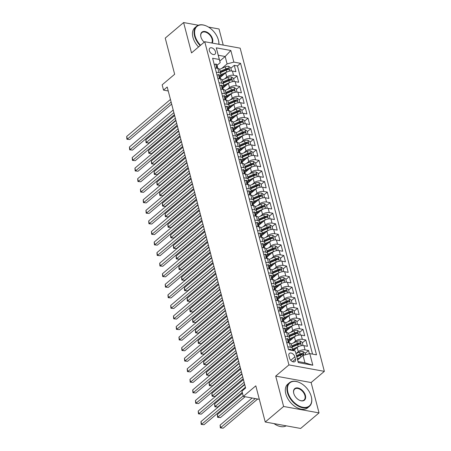 <?xml version="1.0" encoding="UTF-8"?>
<svg xmlns="http://www.w3.org/2000/svg" width="451" height="451" viewBox="0 0 451 451"><rect width="100%" height="100%" fill="white"/><g stroke="black" fill="none" stroke-linecap="round" stroke-linejoin="round"><path stroke-width="0.68" d="M209.354 50.608A3.963 2.492 49.8 0 0 211.846 53.945A3.963 2.492 49.8 0 0 214.975 54.188A3.963 2.492 49.8 0 0 215.477 51.724A3.963 2.492 49.8 0 0 212.985 48.381A3.963 2.492 49.8 0 0 209.856 48.139A3.963 2.492 49.8 0 0 209.354 50.608M223.217 45.083L219.028 28.988L208.469 27.071M324.354 371.353L240.169 48.161L204.76 41.723L288.944 364.91L324.354 371.353L311.122 382.544L275.708 376.1L283.617 406.469L319.032 412.907L311.122 382.544M319.032 412.907L300.648 428.45L265.233 422.012L255.813 385.836L243.315 396.406L259.325 399.315M198.378 25.233L183.613 22.55L165.235 38.093L174.655 74.268L162.157 84.839L163.533 90.115L168.24 90.972M283.617 406.469L265.233 422.012M309.386 353.719L308.552 350.523L305.175 353.375M297.993 359.447L297.604 359.78M293.426 350.636L297.186 347.45A4.95 2.334 -14.6 0 1 303.957 345.663L307.452 346.295L305.801 339.958L302.424 342.811M295.242 348.888L293.218 350.596M289.001 341.486L294.435 336.891A4.95 2.334 165.4 0 1 301.206 335.099L304.701 335.736L303.049 329.399L299.673 332.252M292.49 338.323L288.956 341.311M286.25 330.927L291.684 326.327A4.95 2.334 165.4 0 1 298.455 324.54L301.95 325.171L300.298 318.834L296.921 321.693M289.739 327.764L286.205 330.752M283.499 320.362L288.933 315.768A4.95 2.334 165.4 0 1 295.704 313.975L299.199 314.612L297.547 308.275L294.17 311.128M286.988 317.2L283.454 320.187M280.748 309.803L286.182 305.203A4.95 2.334 165.4 0 1 292.953 303.416L296.448 304.047L294.796 297.711L291.419 300.569M284.237 306.641L280.702 309.628M277.996 299.238L283.431 294.644A4.95 2.334 165.4 0 1 290.202 292.851L293.697 293.488L292.045 287.152L288.668 290.004M281.486 296.076L277.951 299.064M275.245 288.679L280.68 284.079A4.95 2.334 165.4 0 1 287.45 282.292L290.946 282.924L289.294 276.587L285.917 279.445M278.735 285.517L275.2 288.505M272.494 278.115L277.929 273.52A4.95 2.334 165.4 0 1 284.699 271.727L288.195 272.365L286.543 266.028L283.166 268.881M275.984 274.952L272.449 277.94M269.743 267.556L275.178 262.956A4.95 2.334 165.4 0 1 281.948 261.168L285.444 261.8L283.792 255.463L280.415 258.322M273.233 264.393L269.698 267.381M266.992 256.991L272.427 252.397A4.95 2.334 165.4 0 1 279.197 250.604L282.692 251.241L281.041 244.904L277.664 247.757M270.482 253.828L266.947 256.816M264.241 246.432L269.675 241.832A4.95 2.334 165.4 0 1 276.446 240.045L279.941 240.682L278.29 234.34L274.913 237.198M267.731 243.269L264.196 246.257M261.49 235.867L266.924 231.273A4.95 2.334 165.4 0 1 273.695 229.48L277.19 230.117L275.538 223.781L272.162 226.633M264.979 232.705L261.445 235.693M258.739 225.308L264.173 220.714A4.95 2.334 165.4 0 1 270.944 218.921L274.439 219.558L272.787 213.222L269.41 216.074M262.228 222.146L258.694 225.134M255.988 214.744L261.422 210.149A4.95 2.334 165.4 0 1 268.193 208.356L271.688 208.993L270.036 202.657L266.659 205.509M259.477 211.581L255.942 214.575M253.236 204.185L258.671 199.59A4.95 2.334 165.4 0 1 265.442 197.797L268.937 198.434L267.285 192.098L263.908 194.95M256.726 201.022L253.191 204.01M250.485 193.62L255.92 189.025A4.95 2.334 165.4 0 1 262.691 187.233L266.186 187.87L264.534 181.533L261.157 184.386M253.975 190.463L250.44 193.451M247.734 183.061L253.169 178.466A4.95 2.334 165.4 0 1 259.939 176.674L263.435 177.311L261.783 170.974L258.406 173.827M251.224 179.898L247.689 182.886M244.983 172.502L250.418 167.902A4.95 2.334 165.4 0 1 257.188 166.115L260.684 166.746L259.032 160.409L255.655 163.268M248.473 169.339L244.938 172.327M242.232 161.937L247.667 157.343A4.95 2.334 165.4 0 1 254.437 155.55L257.933 156.187L256.281 149.85L252.904 152.703M245.722 158.775L242.187 161.762M239.481 151.378L244.916 146.778A4.95 2.334 165.4 0 1 251.686 144.991L255.181 145.622L253.53 139.286L250.153 142.144M242.971 148.216L239.436 151.203M236.73 140.813L242.164 136.219A4.95 2.334 165.4 0 1 248.935 134.426L252.43 135.063L250.779 128.727L247.402 131.579M240.22 137.651L236.685 140.639M233.979 130.254L239.413 125.654A4.95 2.334 165.4 0 1 246.184 123.867L249.679 124.499L248.027 118.162L244.651 121.02M237.468 127.092L233.934 130.08M231.228 119.69L236.662 115.095A4.95 2.334 165.4 0 1 243.433 113.302L246.928 113.94L245.276 107.603L241.899 110.456M234.717 116.527L231.183 119.515M228.477 109.131L233.911 104.531A4.95 2.334 165.4 0 1 240.682 102.743L244.177 103.375L242.525 97.038L239.148 99.896M231.966 105.968L228.431 108.956M225.725 98.566L231.16 93.971A4.95 2.334 165.4 0 1 237.931 92.179L241.426 92.816L239.774 86.479L236.397 89.332M229.215 95.403L225.68 98.391M222.974 88.007L228.409 83.407A4.95 2.334 165.4 0 1 235.18 81.62L238.675 82.251L237.023 75.915L233.646 78.773M226.464 84.844L222.929 87.832M216.238 72.137L218.983 72.634A4.95 2.334 -14.6 0 1 220.832 73.874A4.95 2.334 -14.6 0 1 219.868 75.819L219.812 75.864M218.989 82.696L221.734 83.198A4.95 2.334 -14.6 0 1 223.583 84.438A4.95 2.334 -14.6 0 1 222.619 86.383L222.563 86.429M221.74 93.261L224.485 93.757A4.95 2.334 -14.6 0 1 226.334 94.998A4.95 2.334 -14.6 0 1 225.37 96.942L225.314 96.988M224.491 103.82L227.236 104.322A4.95 2.334 -14.6 0 1 229.085 105.562A4.95 2.334 -14.6 0 1 228.121 107.507L228.065 107.552M227.242 114.385L229.987 114.881A4.95 2.334 -14.6 0 1 231.837 116.121A4.95 2.334 -14.6 0 1 230.873 118.066L230.816 118.111M229.993 124.944L232.739 125.446A4.95 2.334 -14.6 0 1 234.588 126.686A4.95 2.334 -14.6 0 1 233.624 128.625L233.567 128.67M232.744 135.509L235.49 136.005A4.95 2.334 -14.6 0 1 237.339 137.245A4.95 2.334 -14.6 0 1 236.375 139.19L236.318 139.235M235.495 146.068L238.241 146.569A4.95 2.334 -14.6 0 1 240.09 147.804A4.95 2.334 -14.6 0 1 239.126 149.749L239.069 149.794M238.246 156.632L240.992 157.128A4.95 2.334 -14.6 0 1 242.841 158.369A4.95 2.334 -14.6 0 1 241.877 160.314L241.821 160.359M240.997 167.191L243.743 167.693A4.95 2.334 -14.6 0 1 245.592 168.928A4.95 2.334 -14.6 0 1 244.628 170.873L244.572 170.918M243.749 177.756L246.494 178.252A4.95 2.334 -14.6 0 1 248.343 179.492A4.95 2.334 -14.6 0 1 247.379 181.437L247.323 181.482M246.5 188.315L249.245 188.817A4.95 2.334 -14.6 0 1 251.094 190.051A4.95 2.334 -14.6 0 1 250.13 191.996L250.074 192.041M249.251 198.88L251.996 199.376A4.95 2.334 -14.6 0 1 253.845 200.616A4.95 2.334 -14.6 0 1 252.881 202.561L252.825 202.606M252.002 209.439L254.747 209.94A4.95 2.334 -14.6 0 1 256.596 211.175A4.95 2.334 -14.6 0 1 255.632 213.12L255.576 213.165M254.753 220.003L257.498 220.5A4.95 2.334 -14.6 0 1 259.348 221.74A4.95 2.334 -14.6 0 1 258.384 223.685L258.327 223.73M257.504 230.562L260.25 231.064A4.95 2.334 -14.6 0 1 262.099 232.299A4.95 2.334 -14.6 0 1 261.135 234.244L261.078 234.289M260.255 241.122L263.001 241.623A4.95 2.334 -14.6 0 1 264.85 242.863A4.95 2.334 -14.6 0 1 263.886 244.808L263.829 244.854M263.006 251.686L265.752 252.182A4.95 2.334 -14.6 0 1 267.601 253.423A4.95 2.334 -14.6 0 1 266.637 255.367L266.58 255.413M265.757 262.245L268.503 262.747A4.95 2.334 -14.6 0 1 270.352 263.987A4.95 2.334 -14.6 0 1 269.388 265.932L269.332 265.977M268.508 272.81L271.254 273.306A4.95 2.334 -14.6 0 1 273.103 274.546A4.95 2.334 -14.6 0 1 272.139 276.491L272.083 276.536M271.26 283.369L274.005 283.871A4.95 2.334 -14.6 0 1 275.854 285.111A4.95 2.334 -14.6 0 1 274.89 287.05L274.834 287.101M274.011 293.934L276.756 294.43A4.95 2.334 -14.6 0 1 278.605 295.67A4.95 2.334 -14.6 0 1 277.641 297.615L277.585 297.66M276.762 304.493L279.507 304.994A4.95 2.334 -14.6 0 1 281.356 306.235A4.95 2.334 -14.6 0 1 280.392 308.174L280.336 308.219M279.513 315.057L282.258 315.553A4.95 2.334 -14.6 0 1 284.107 316.794A4.95 2.334 -14.6 0 1 283.143 318.739L283.087 318.784M282.264 325.616L285.009 326.118A4.95 2.334 -14.6 0 1 286.859 327.353A4.95 2.334 -14.6 0 1 285.895 329.298L285.838 329.343M285.015 336.181L287.761 336.677A4.95 2.334 -14.6 0 1 289.61 337.917A4.95 2.334 -14.6 0 1 288.646 339.862L288.589 339.907M243.315 396.406L241.939 391.124L245.615 388.018L167.208 87.009L163.533 90.115M295.467 359.154L294.864 356.831A3.839 2.413 49.8 0 0 292.445 353.595A3.839 2.413 49.8 0 0 289.418 353.364A3.839 2.413 49.8 0 0 288.928 355.754L289.531 358.077A3.839 2.413 49.8 0 0 291.949 361.313A3.839 2.413 49.8 0 0 294.977 361.544A3.839 2.413 49.8 0 0 295.467 359.154L292.541 361.629M220.206 62.644L219.316 59.464L212.618 58.247L288.55 349.745L295.247 350.968L298.06 361.544L304.955 362.796L303.027 355.399L309.798 353.612L316.495 354.83L240.563 63.326L233.866 62.108L227.095 63.901L225.167 56.505L218.278 55.253L220.206 62.644L217.061 65.305M219.316 59.464L216.288 47.845L230.839 50.489L233.866 62.108M309.798 353.612L312.825 365.231L298.274 362.581L295.247 350.968M224.564 78.931L226.757 77.07A4.95 2.334 -14.6 0 1 233.528 75.283L237.023 75.915M220.223 77.442L225.658 72.848L226.757 77.07M227.315 89.49L229.508 87.635A4.95 2.334 -14.6 0 1 236.279 85.842L239.774 86.479M230.066 100.054L232.259 98.194A4.95 2.334 -14.6 0 1 239.03 96.407L242.525 97.038M232.817 110.613L235.01 108.759A4.95 2.334 -14.6 0 1 241.781 106.966L245.276 107.603M235.569 121.178L237.762 119.318A4.95 2.334 -14.6 0 1 244.532 117.531L248.027 118.162M238.32 131.737L240.513 129.882A4.95 2.334 -14.6 0 1 247.283 128.09L250.779 128.727M241.071 142.296L243.264 140.441A4.95 2.334 -14.6 0 1 250.034 138.654L253.53 139.286M243.822 152.861L246.015 151.006A4.95 2.334 -14.6 0 1 252.785 149.213L256.281 149.85M246.573 163.42L248.766 161.565A4.95 2.334 -14.6 0 1 255.537 159.772L259.032 160.409M249.324 173.985L251.517 172.13A4.95 2.334 -14.6 0 1 258.288 170.337L261.783 170.974M252.075 184.544L254.268 182.689A4.95 2.334 -14.6 0 1 261.039 180.896L264.534 181.533M254.826 195.108L257.019 193.254A4.95 2.334 -14.6 0 1 263.79 191.461L267.285 192.098M257.577 205.667L259.77 203.813A4.95 2.334 -14.6 0 1 266.541 202.02L270.036 202.657M260.328 216.232L262.521 214.372A4.95 2.334 -14.6 0 1 269.292 212.584L272.787 213.222M263.08 226.791L265.273 224.936A4.95 2.334 -14.6 0 1 272.043 223.144L275.538 223.781M265.831 237.356L268.024 235.495A4.95 2.334 -14.6 0 1 274.794 233.708L278.29 234.34M268.582 247.915L270.775 246.06A4.95 2.334 -14.6 0 1 277.545 244.267L281.041 244.904M271.333 258.479L273.526 256.619A4.95 2.334 -14.6 0 1 280.296 254.832L283.792 255.463M274.084 269.038L276.277 267.184A4.95 2.334 -14.6 0 1 283.048 265.391L286.543 266.028M276.835 279.603L279.028 277.743A4.95 2.334 -14.6 0 1 285.799 275.956L289.294 276.587M279.586 290.162L281.779 288.307A4.95 2.334 -14.6 0 1 288.55 286.515L292.045 287.152M282.337 300.727L284.53 298.866A4.95 2.334 -14.6 0 1 291.301 297.079L294.796 297.711M285.088 311.286L287.281 309.431A4.95 2.334 -14.6 0 1 294.052 307.638L297.547 308.275M287.839 321.845L290.032 319.99A4.95 2.334 -14.6 0 1 296.803 318.203L300.298 318.834M290.591 332.41L292.784 330.555A4.95 2.334 -14.6 0 1 299.554 328.762L303.049 329.399M293.342 342.969L295.535 341.114A4.95 2.334 -14.6 0 1 302.305 339.321L305.801 339.958M296.093 353.533L298.286 351.679A4.95 2.334 -14.6 0 1 305.056 349.886L308.552 350.523M312.537 354.108L237.474 65.936L234.272 65.356L230.895 68.208M225.658 72.848A4.95 2.334 165.4 0 1 232.428 71.055L235.924 71.692L234.272 65.356M286.667 342.518L289.407 343.014A4.95 2.334 -14.6 0 1 291.261 344.254L292.361 348.476A4.95 2.334 -14.6 0 1 291.543 350.292M287.766 346.74L290.512 347.242A4.95 2.334 -14.6 0 1 292.361 348.476M289.61 337.917L288.51 333.695A4.95 2.334 165.4 0 0 286.656 332.455L283.916 331.953M286.859 327.353L285.759 323.13A4.95 2.334 165.4 0 0 283.904 321.89L281.165 321.394M284.107 316.794L283.008 312.571A4.95 2.334 165.4 0 0 281.153 311.331L278.414 310.829M281.356 306.235L280.257 302.007A4.95 2.334 165.4 0 0 278.402 300.766L275.662 300.27M278.605 295.67L277.506 291.447A4.95 2.334 165.4 0 0 275.651 290.207L272.911 289.705M275.854 285.111L274.755 280.883A4.95 2.334 165.4 0 0 272.9 279.643L270.16 279.146M273.103 274.546L272.004 270.324A4.95 2.334 165.4 0 0 270.149 269.084L267.409 268.582M270.352 263.987L269.253 259.759A4.95 2.334 165.4 0 0 267.398 258.524L264.658 258.023M267.601 253.423L266.502 249.2A4.95 2.334 165.4 0 0 264.647 247.96L261.907 247.464M264.85 242.863L263.75 238.635A4.95 2.334 165.4 0 0 261.896 237.401L259.156 236.899M262.099 232.299L260.999 228.076A4.95 2.334 165.4 0 0 259.145 226.836L256.405 226.34M259.348 221.74L258.248 217.512A4.95 2.334 165.4 0 0 256.394 216.277L253.654 215.775M256.596 211.175L255.497 206.953A4.95 2.334 165.4 0 0 253.642 205.712L250.903 205.216M253.845 200.616L252.746 196.388A4.95 2.334 165.4 0 0 250.891 195.153L248.151 194.652M251.094 190.051L249.995 185.829A4.95 2.334 165.4 0 0 248.14 184.589L245.4 184.093M248.343 179.492L247.244 175.27A4.95 2.334 165.4 0 0 245.389 174.03L242.649 173.528M245.592 168.928L244.493 164.705A4.95 2.334 165.4 0 0 242.638 163.465L239.898 162.969M242.841 158.369L241.742 154.146A4.95 2.334 165.4 0 0 239.887 152.906L237.147 152.404M240.09 147.804L238.991 143.581A4.95 2.334 165.4 0 0 237.136 142.341L234.396 141.845M237.339 137.245L236.239 133.022A4.95 2.334 165.4 0 0 234.385 131.782L231.645 131.28M234.588 126.686L233.488 122.458A4.95 2.334 165.4 0 0 231.634 121.218L228.894 120.721M231.837 116.121L230.737 111.899A4.95 2.334 165.4 0 0 228.882 110.658L226.143 110.157M229.085 105.562L227.986 101.334A4.95 2.334 165.4 0 0 226.131 100.094L223.392 99.598M226.334 94.998L225.235 90.775A4.95 2.334 165.4 0 0 223.38 89.535L220.64 89.039M223.583 84.438L222.484 80.21A4.95 2.334 165.4 0 0 220.629 78.976L217.889 78.474M220.832 73.874L219.733 69.651A4.95 2.334 165.4 0 0 217.878 68.411L215.138 67.915M297.649 359.949L303.027 355.399M275.708 376.1L288.944 364.91M183.613 22.55L191.523 52.914L204.76 41.723M219.789 61.054L225.167 56.505L230.839 50.489M221.813 68.366L227.095 63.901M223.713 74.28L220.178 77.268M237.474 65.936L240.563 63.326M298.06 361.544L298.274 362.581M304.955 362.796L312.825 365.231M216.288 47.845L218.278 55.253M288.651 349.767L290.038 349.17A3.281 1.55 -14.6 0 1 291.216 349.982L291.284 350.247M245.417 387.257L201.642 424.273L200.954 421.629L244.73 384.618M242.266 392.381L204.038 424.707L201.202 424.419L200.954 421.629M204.038 424.707L201.202 424.419M305.53 354.74L305.051 352.902L302.863 351.498A3.281 1.55 165.4 0 0 299.571 352.005L295.98 353.584M300.637 357.423L297.361 358.861M298.511 359.221L297.564 359.633M252.148 398.013L220.099 425.113L220.787 427.751L223.177 428.185L257.673 399.017M296.837 356.854L300.422 355.281A3.281 1.55 -14.6 0 1 302.909 354.723C303.653 354.334 303.546 353.911 302.576 353.454A3.281 1.55 165.4 0 0 300.095 354.012L296.51 355.585M296.713 356.363L300.778 354.576A1.669 0.789 -14.6 0 1 301.516 354.351L302.576 353.454M302.909 354.723L303.286 354.599M223.177 428.185L220.342 427.898L255.283 398.583M220.342 427.898L220.099 425.113M287.907 392.28A15.103 9.488 49.8 0 0 302.942 407.287A15.103 9.488 49.8 0 0 311.263 396.525A15.103 9.488 49.8 0 0 311.184 396.249A15.103 9.488 49.8 0 0 299.695 382.657A15.103 9.488 49.8 0 0 287.907 392.28M311.218 396.361A15.475 9.725 -130.2 0 1 311.252 396.48A15.475 9.725 -130.2 0 1 311.331 396.767A15.475 9.725 -130.2 0 1 309.358 406.402A15.475 9.725 -130.2 0 1 297.141 405.455A15.475 9.725 -130.2 0 1 287.4 392.415A15.475 9.725 -130.2 0 1 289.373 382.775A15.475 9.725 -130.2 0 1 299.475 382.555A15.475 9.725 -130.2 0 1 299.582 382.606M293.748 393.34A7.549 4.747 -130.2 0 1 297.908 387.961A7.549 4.747 -130.2 0 1 305.423 395.465A7.549 4.747 -130.2 0 1 299.532 400.274A7.549 4.747 -130.2 0 1 293.787 393.481A7.549 4.747 -130.2 0 1 293.748 393.34M299.419 400.223A7.182 4.51 49.8 0 0 304.002 400.071A7.182 4.51 49.8 0 0 304.915 395.6A7.182 4.51 49.8 0 0 300.394 389.546A7.182 4.51 49.8 0 0 294.728 389.106A7.182 4.51 49.8 0 0 293.815 393.582A7.182 4.51 49.8 0 0 293.815 393.599M286.227 425.829A15.475 9.725 -130.2 0 1 274.005 423.607M309.358 406.402L307.74 407.772A15.475 9.725 -130.2 0 1 295.523 406.825A15.475 9.725 -130.2 0 1 285.782 393.779A15.475 9.725 -130.2 0 1 287.755 384.139L289.373 382.775M218.859 44.288A15.103 9.488 49.8 0 0 218.414 40.071A15.103 9.488 49.8 0 0 218.335 39.789A15.103 9.488 49.8 0 0 206.846 26.197A15.103 9.488 49.8 0 0 195.058 35.821A15.103 9.488 49.8 0 0 200.565 45.269M218.369 39.908A15.475 9.725 -130.2 0 1 218.402 40.021A15.475 9.725 -130.2 0 1 218.476 40.308A15.475 9.725 -130.2 0 1 218.955 44.305M200.171 45.607A15.475 9.725 -130.2 0 1 194.55 35.956A15.475 9.725 -130.2 0 1 196.523 26.316A15.475 9.725 -130.2 0 1 206.626 26.096A15.475 9.725 -130.2 0 1 206.733 26.147M204.235 42.168A7.549 4.747 -130.2 0 1 200.932 37.021A7.549 4.747 -130.2 0 1 200.898 36.886A7.549 4.747 -130.2 0 1 205.058 31.502A7.549 4.747 -130.2 0 1 212.573 39.006A7.549 4.747 -130.2 0 1 212.179 43.071M211.705 42.986A7.182 4.51 49.8 0 0 212.066 39.141A7.182 4.51 49.8 0 0 207.545 33.092A7.182 4.51 49.8 0 0 201.879 32.652A7.182 4.51 49.8 0 0 200.966 37.123A7.182 4.51 49.8 0 0 200.966 37.14M198.553 46.972A15.475 9.725 -130.2 0 1 192.932 37.326A15.475 9.725 -130.2 0 1 194.905 27.686L196.523 26.316M285.81 339.242L287.287 338.605A3.281 1.55 -14.6 0 1 288.465 339.417L288.99 341.424A3.281 1.55 165.4 0 0 288.437 340.821L288.183 340.832M242.666 376.698L198.891 413.708L198.203 411.07L241.978 374.054M288.871 342.151L288.956 341.926A3.281 1.55 165.4 0 0 288.99 341.424M288.088 341.114L288.437 340.821C287.93 341.007 288.037 341.43 288.764 342.089A3.281 1.55 -14.6 0 1 289.317 342.692L290.512 347.242M243.19 378.71L201.287 414.142L198.451 413.855L198.203 411.07M201.287 414.142L198.451 413.855M283.059 328.683L284.536 328.046A3.281 1.55 -14.6 0 1 285.714 328.858L286.238 330.865A3.281 1.55 165.4 0 0 285.686 330.262L285.432 330.273M239.915 366.133L196.14 403.149L195.452 400.505L239.227 363.495M286.12 331.586L286.205 331.361A3.281 1.55 165.4 0 0 286.238 330.865M285.336 330.555L285.686 330.262C285.179 330.448 285.286 330.865 286.013 331.524A3.281 1.55 -14.6 0 1 286.565 332.133L286.65 332.455M240.439 368.151L198.536 403.583L195.7 403.295L195.452 400.505M198.536 403.583L195.7 403.295M280.308 318.118L281.785 317.481A3.281 1.55 -14.6 0 1 282.963 318.293L283.487 320.3A3.281 1.55 165.4 0 0 282.935 319.697L282.681 319.708M237.164 355.574L193.389 392.584L192.701 389.946L236.476 352.93M283.369 321.027L283.454 320.802A3.281 1.55 165.4 0 0 283.487 320.3M282.585 319.99L282.935 319.697C282.427 319.883 282.535 320.306 283.262 320.965A3.281 1.55 -14.6 0 1 283.814 321.569L285.009 326.118M237.688 357.587L195.785 393.024L192.949 392.731L192.701 389.946M195.785 393.024L192.949 392.731M277.557 307.559L279.034 306.922A3.281 1.55 -14.6 0 1 280.212 307.734L280.736 309.741A3.281 1.55 165.4 0 0 280.184 309.138L279.93 309.149M234.413 345.009L190.638 382.025L189.95 379.387L233.725 342.371M280.618 310.463L280.702 310.237A3.281 1.55 165.4 0 0 280.736 309.741M279.834 309.431L280.184 309.138C279.676 309.324 279.783 309.747 280.511 310.401A3.281 1.55 -14.6 0 1 281.063 311.01L282.258 315.553M234.937 347.028L193.034 382.459L190.198 382.172L189.95 379.387M193.034 382.459L190.198 382.172M302.999 345.567L302.3 342.343L300.112 340.939A3.281 1.55 165.4 0 0 296.82 341.441L291.126 343.944M298.539 346.582A3.281 1.55 165.4 0 0 298.196 346.723L292.271 349.322M295.76 348.657L291.893 350.354M242.497 393.283L217.348 414.548L218.036 417.192L220.426 417.626L245.13 396.739M292.028 347.197L297.671 344.716A3.281 1.55 -14.6 0 1 300.157 344.158C300.902 343.769 300.794 343.346 299.825 342.89A3.281 1.55 165.4 0 0 297.344 343.448L291.696 345.928M291.898 346.706L298.026 344.017A1.669 0.789 -14.6 0 1 298.765 343.786L299.825 342.89M300.157 344.158L300.535 344.04M220.426 417.626L217.591 417.338L243.185 395.922M217.591 417.338L217.348 414.548M300.248 335.003L299.549 331.784L297.361 330.374A3.281 1.55 165.4 0 0 294.069 330.882L288.375 333.385M295.788 336.023A3.281 1.55 165.4 0 0 295.444 336.164L289.519 338.763M293.009 338.098L288.944 339.879A7.859 3.709 165.4 0 0 288.623 340.026M243.427 379.612L214.597 403.989L215.285 406.627L217.675 407.061L244.639 384.269M289.277 336.638L294.92 334.157A3.281 1.55 -14.6 0 1 297.406 333.599C298.15 333.21 298.043 332.787 297.074 332.331A3.281 1.55 165.4 0 0 294.593 332.889L288.944 335.369M289.147 336.142L295.275 333.452A1.669 0.789 -14.6 0 1 296.014 333.227L297.074 332.331M297.406 333.599L297.784 333.475M217.675 407.061L214.839 406.774L244.115 382.251M214.839 406.774L214.597 403.989M297.497 324.444L296.797 321.219L294.61 319.815A3.281 1.55 165.4 0 0 291.318 320.317L285.624 322.82M293.037 325.464A3.281 1.55 165.4 0 0 292.693 325.599L286.768 328.204M290.258 327.533L286.193 329.32A7.859 3.709 165.4 0 0 285.872 329.467M240.676 369.048L211.846 393.424L212.534 396.068L214.924 396.502L241.888 373.704M286.526 326.073L292.169 323.592A3.281 1.55 -14.6 0 1 294.655 323.034C295.399 322.645 295.292 322.223 294.323 321.766A3.281 1.55 165.4 0 0 291.842 322.324L286.193 324.805M286.396 325.583L292.524 322.893A1.669 0.789 -14.6 0 1 293.263 322.662L294.323 321.766M294.655 323.034L295.033 322.916M214.924 396.502L212.088 396.215L241.364 371.692M212.088 396.215L211.846 393.424M294.745 313.885L294.046 310.66L291.859 309.256A3.281 1.55 165.4 0 0 288.567 309.758L282.873 312.261M290.286 314.899A3.281 1.55 165.4 0 0 289.942 315.04L284.017 317.639M287.507 316.974L283.442 318.756A7.859 3.709 165.4 0 0 283.121 318.902M237.925 358.489L209.095 382.865L209.783 385.504L212.173 385.943L239.137 363.145M283.775 315.514L289.418 313.033A3.281 1.55 -14.6 0 1 291.904 312.475C292.648 312.086 292.541 311.664 291.572 311.207A3.281 1.55 165.4 0 0 289.091 311.765L283.442 314.246M283.645 315.023L289.773 312.329A1.669 0.789 -14.6 0 1 290.512 312.103L291.572 311.207M291.904 312.475L292.282 312.351M212.173 385.943L209.337 385.65L238.613 361.127M209.337 385.65L209.095 382.865M274.806 296.995L276.283 296.358A3.281 1.55 -14.6 0 1 277.461 297.17L277.985 299.176A3.281 1.55 165.4 0 0 277.433 298.573L277.179 298.585M231.662 334.45L187.887 371.461L187.199 368.822L230.974 331.812M277.867 299.904L277.951 299.678A3.281 1.55 165.4 0 0 277.985 299.176M277.083 298.866L277.433 298.573C276.925 298.759 277.032 299.182 277.76 299.842A3.281 1.55 -14.6 0 1 278.312 300.445L279.507 304.994M232.186 336.463L190.283 371.9L187.447 371.607L187.199 368.822M190.283 371.9L187.447 371.607M291.994 303.32L291.295 300.095L289.108 298.692A3.281 1.55 165.4 0 0 285.816 299.193L280.122 301.696M287.535 304.34A3.281 1.55 165.4 0 0 287.191 304.476L281.266 307.08M284.756 306.409L280.691 308.196A7.859 3.709 165.4 0 0 280.37 308.343M235.174 347.924L206.344 372.3L207.032 374.944L209.422 375.379L236.386 352.581M281.024 304.949L286.667 302.469A3.281 1.55 -14.6 0 1 289.153 301.911C289.897 301.522 289.79 301.099 288.82 300.642A3.281 1.55 165.4 0 0 286.34 301.2L280.691 303.681M280.894 304.459L287.022 301.77A1.669 0.789 -14.6 0 1 287.761 301.539L288.82 300.642M289.153 301.911L289.531 301.792M209.422 375.379L206.586 375.091L235.862 350.568M206.586 375.091L206.344 372.3M272.054 286.436L273.531 285.799A3.281 1.55 -14.6 0 1 274.71 286.611L275.234 288.617A3.281 1.55 165.4 0 0 274.682 288.014L274.428 288.026M228.911 323.886L185.135 360.901L184.448 358.263L228.223 321.247M275.116 289.339L275.2 289.114A3.281 1.55 165.4 0 0 275.234 288.617M274.332 288.307L274.682 288.014C274.174 288.2 274.281 288.623 275.009 289.277A3.281 1.55 -14.6 0 1 275.561 289.886L276.756 294.43M229.435 325.904L187.531 361.336L184.696 361.048L184.448 358.263M187.531 361.336L184.696 361.048M289.243 292.761L288.544 289.536L286.357 288.133A3.281 1.55 165.4 0 0 283.065 288.634L277.371 291.137M284.784 293.776A3.281 1.55 165.4 0 0 284.44 293.917L278.515 296.516M282.005 295.85L277.94 297.632A7.859 3.709 165.4 0 0 277.619 297.778M232.423 337.365L203.593 361.741L204.28 364.38L206.671 364.82L233.635 342.021M278.273 294.39L283.916 291.91A3.281 1.55 -14.6 0 1 286.402 291.352C287.146 290.963 287.039 290.54 286.069 290.083A3.281 1.55 165.4 0 0 283.589 290.641L277.94 293.122M278.143 293.9L284.271 291.205A1.669 0.789 -14.6 0 1 285.009 290.98L286.069 290.083M286.402 291.352L286.78 291.228M206.671 364.82L203.835 364.526L233.111 340.003M203.835 364.526L203.593 361.741M269.303 275.871L270.78 275.234A3.281 1.55 -14.6 0 1 271.959 276.046L272.483 278.053A3.281 1.55 165.4 0 0 271.93 277.45L271.677 277.461M226.16 313.327L182.384 350.337L181.697 347.698L225.472 310.688M272.365 278.78L272.449 278.555A3.281 1.55 165.4 0 0 272.483 278.053M271.581 277.743L271.93 277.45C271.423 277.636 271.53 278.058 272.257 278.718A3.281 1.55 -14.6 0 1 272.81 279.321L272.894 279.643M226.684 315.339L184.78 350.777L181.945 350.483L181.697 347.698M184.78 350.777L181.945 350.483M286.492 282.196L285.793 278.972L283.606 277.568A3.281 1.55 165.4 0 0 280.313 278.075L274.62 280.573M282.033 283.217A3.281 1.55 165.4 0 0 281.689 283.352L275.764 285.957M279.254 285.286L275.189 287.073A7.859 3.709 165.4 0 0 274.868 287.219M229.672 326.8L200.842 351.182L201.529 353.821L203.92 354.255L230.884 331.457M275.522 283.826L281.165 281.345A3.281 1.55 -14.6 0 1 283.651 280.787C284.395 280.398 284.288 279.975 283.318 279.524A3.281 1.55 165.4 0 0 280.838 280.082L275.189 282.557M275.392 283.335L281.52 280.646A1.669 0.789 -14.6 0 1 282.258 280.415L283.318 279.524M283.651 280.787L284.029 280.669M203.92 354.255L201.084 353.967L230.36 329.444M201.084 353.967L200.842 351.182M266.552 265.312L268.029 264.675A3.281 1.55 -14.6 0 1 269.208 265.487L269.732 267.494A3.281 1.55 165.4 0 0 269.179 266.891L268.926 266.902M223.408 302.762L179.633 339.778L178.946 337.139L222.721 300.124M269.613 268.215L269.698 267.99A3.281 1.55 165.4 0 0 269.732 267.494M268.83 267.184L269.179 266.891C268.672 267.077 268.779 267.499 269.506 268.159A3.281 1.55 -14.6 0 1 270.059 268.762L271.254 273.306M223.933 304.78L182.029 340.212L179.194 339.924L178.946 337.139M182.029 340.212L179.194 339.924M283.741 271.637L283.042 268.413L280.855 267.009A3.281 1.55 165.4 0 0 277.562 267.511L271.868 270.014M279.282 272.652A3.281 1.55 165.4 0 0 278.938 272.793L273.013 275.392M276.502 274.727L272.438 276.508A7.859 3.709 165.4 0 0 272.116 276.655M226.921 316.241L198.09 340.618L198.778 343.256L201.169 343.696L228.133 320.898M272.77 273.267L278.414 270.786A3.281 1.55 -14.6 0 1 280.9 270.228C281.644 269.839 281.537 269.416 280.567 268.959A3.281 1.55 165.4 0 0 278.087 269.518L272.438 271.998M272.641 272.776L278.769 270.081A1.669 0.789 -14.6 0 1 279.507 269.856L280.567 268.959M280.9 270.228L281.277 270.104M201.169 343.696L198.333 343.403L227.608 318.88M198.333 343.403L198.09 340.618M263.801 254.747L265.278 254.116A3.281 1.55 -14.6 0 1 266.456 254.928L266.981 256.929A3.281 1.55 165.4 0 0 266.428 256.326L266.175 256.337M220.657 292.203L176.882 329.219L176.194 326.575L219.97 289.565M266.862 257.656L266.947 257.431A3.281 1.55 165.4 0 0 266.981 256.929M266.079 256.619L266.428 256.326C265.921 256.512 266.028 256.935 266.755 257.594A3.281 1.55 -14.6 0 1 267.308 258.197L267.392 258.519M221.182 294.215L179.278 329.653L176.442 329.365L176.194 326.575M179.278 329.653L176.442 329.365M280.99 261.073L280.291 257.848L278.104 256.444A3.281 1.55 165.4 0 0 274.811 256.952L269.117 259.449M276.531 262.093A3.281 1.55 165.4 0 0 276.187 262.228L270.262 264.833M273.751 264.168L269.687 265.949A7.859 3.709 165.4 0 0 269.365 266.096M224.17 305.682L195.339 330.059L196.027 332.697L198.417 333.131L225.382 310.333M270.019 262.702L275.662 260.221A3.281 1.55 -14.6 0 1 278.149 259.663C278.893 259.274 278.786 258.851 277.816 258.4A3.281 1.55 165.4 0 0 275.335 258.959L269.687 261.439M269.89 262.211L276.018 259.522A1.669 0.789 -14.6 0 1 276.756 259.291L277.816 258.4M278.149 259.663L278.526 259.545M198.417 333.131L195.582 332.844L224.857 308.321M195.582 332.844L195.339 330.059M261.05 244.188L262.527 243.551A3.281 1.55 -14.6 0 1 263.705 244.363L264.23 246.37A3.281 1.55 165.4 0 0 263.677 245.767L263.423 245.778M217.906 281.644L174.131 318.654L173.443 316.016L217.219 279M264.111 247.092L264.196 246.872A3.281 1.55 165.4 0 0 264.23 246.37M263.328 246.06L263.677 245.767C263.17 245.953 263.277 246.376 264.004 247.035A3.281 1.55 -14.6 0 1 264.557 247.638L265.752 252.182M218.431 283.656L176.527 319.088L173.691 318.801L173.443 316.016M176.527 319.088L173.691 318.801M278.239 250.514L277.54 247.289L275.352 245.885A3.281 1.55 165.4 0 0 272.06 246.387L266.366 248.89M273.78 251.528A3.281 1.55 165.4 0 0 273.436 251.669L267.511 254.268M271 253.603L266.936 255.39A7.859 3.709 165.4 0 0 266.614 255.537M221.418 295.117L192.588 319.494L193.276 322.138L195.666 322.572L222.631 299.774M267.268 252.143L272.911 249.662A3.281 1.55 -14.6 0 1 275.398 249.104C276.142 248.715 276.035 248.292 275.065 247.836A3.281 1.55 165.4 0 0 272.584 248.394L266.936 250.874M267.139 251.652L273.267 248.958A1.669 0.789 -14.6 0 1 274.005 248.732L275.065 247.836M275.398 249.104L275.775 248.98M195.666 322.572L192.831 322.285L222.106 297.756M192.831 322.285L192.588 319.494M258.299 233.629L259.776 232.992A3.281 1.55 -14.6 0 1 260.954 233.804L261.479 235.811A3.281 1.55 165.4 0 0 260.926 235.202L260.672 235.213M215.155 271.079L171.38 308.095L170.692 305.451L214.467 268.441M261.36 236.533L261.445 236.307A3.281 1.55 165.4 0 0 261.479 235.811M260.577 235.501L260.926 235.202C260.419 235.388 260.526 235.811 261.253 236.471A3.281 1.55 -14.6 0 1 261.805 237.074L263.001 241.623M215.679 273.092L173.776 308.529L170.94 308.242L170.692 305.451M173.776 308.529L170.94 308.242M275.488 239.949L274.789 236.724L272.601 235.321A3.281 1.55 165.4 0 0 269.309 235.828L263.615 238.325M271.028 240.969A3.281 1.55 165.4 0 0 270.685 241.105L264.76 243.709M268.249 243.044L264.185 244.825A7.859 3.709 165.4 0 0 263.863 244.972M218.667 284.558L189.837 308.935L190.525 311.573L192.915 312.007L219.879 289.209M264.517 241.578L270.16 239.098A3.281 1.55 -14.6 0 1 272.646 238.54C273.391 238.151 273.283 237.728 272.314 237.277A3.281 1.55 165.4 0 0 269.833 237.835L264.185 240.315M264.387 241.088L270.515 238.399A1.669 0.789 -14.6 0 1 271.254 238.167L272.314 237.277M272.646 238.54L273.024 238.421M192.915 312.007L190.08 311.72L219.355 287.197M190.08 311.72L189.837 308.935M255.548 223.065L257.025 222.428A3.281 1.55 -14.6 0 1 258.203 223.239L258.727 225.246A3.281 1.55 165.4 0 0 258.175 224.643L257.921 224.654M212.404 260.52L168.629 297.53L167.941 294.892L211.716 257.876M258.609 225.968L258.694 225.748A3.281 1.55 165.4 0 0 258.727 225.246M257.825 224.936L258.175 224.643C257.668 224.829 257.775 225.252 258.502 225.912A3.281 1.55 -14.6 0 1 259.054 226.515L259.139 226.836M212.928 262.533L171.025 297.964L168.189 297.677L167.941 294.892M171.025 297.964L168.189 297.677M272.737 229.39L272.038 226.165L269.85 224.761A3.281 1.55 165.4 0 0 266.558 225.263L260.864 227.766M268.277 230.405A3.281 1.55 165.4 0 0 267.933 230.546L262.008 233.144M265.498 232.479L261.433 234.266A7.859 3.709 165.4 0 0 261.112 234.413M215.916 273.994L187.086 298.37L187.774 301.014L190.164 301.448L217.128 278.65M261.766 231.019L267.409 228.539A3.281 1.55 -14.6 0 1 269.895 227.98C270.639 227.592 270.532 227.169 269.563 226.712A3.281 1.55 165.4 0 0 267.082 227.27L261.433 229.751M261.636 230.529L267.764 227.834A1.669 0.789 -14.6 0 1 268.503 227.608L269.563 226.712M269.895 227.98L270.273 227.862M190.164 301.448L187.328 301.161L216.604 276.638M187.328 301.161L187.086 298.37M252.797 212.506L254.274 211.869A3.281 1.55 -14.6 0 1 255.452 212.68L255.976 214.687A3.281 1.55 165.4 0 0 255.424 214.078L255.17 214.095M209.653 249.955L165.878 286.971L165.19 284.327L208.965 247.317M255.858 215.409L255.942 215.183A3.281 1.55 165.4 0 0 255.976 214.687M255.074 214.377L255.424 214.078C254.916 214.264 255.024 214.687 255.751 215.347A3.281 1.55 -14.6 0 1 256.303 215.95L257.498 220.5M210.177 251.968L168.274 287.405L165.438 287.118L165.19 284.327M168.274 287.405L165.438 287.118M269.986 218.825L269.286 215.601L267.099 214.197A3.281 1.55 165.4 0 0 263.807 214.704L258.113 217.202M265.526 219.846A3.281 1.55 165.4 0 0 265.182 219.981L259.257 222.585M262.747 221.92L258.682 223.702A7.859 3.709 165.4 0 0 258.361 223.848M213.165 263.435L184.335 287.811L185.023 290.45L187.413 290.884L214.377 268.086M259.015 220.454L264.658 217.98A3.281 1.55 -14.6 0 1 267.144 217.421C267.888 217.027 267.781 216.604 266.812 216.153A3.281 1.55 165.4 0 0 264.331 216.711L258.682 219.192M258.885 219.964L265.013 217.275A1.669 0.789 -14.6 0 1 265.752 217.044L266.812 216.153M267.144 217.421L267.522 217.297M187.413 290.884L184.577 290.596L213.853 266.073M184.577 290.596L184.335 287.811M250.046 201.941L251.523 201.304A3.281 1.55 -14.6 0 1 252.701 202.116L253.225 204.123A3.281 1.55 165.4 0 0 252.673 203.519L252.419 203.531M206.902 239.396L163.127 276.407L162.439 273.768L206.214 236.752M253.107 204.844L253.191 204.624A3.281 1.55 165.4 0 0 253.225 204.123M252.323 203.813L252.673 203.519C252.165 203.705 252.272 204.128 253 204.788A3.281 1.55 -14.6 0 1 253.552 205.391L254.747 209.94M207.426 241.409L165.523 276.841L162.687 276.553L162.439 273.768M165.523 276.841L162.687 276.553M267.234 208.266L266.535 205.042L264.348 203.638A3.281 1.55 165.4 0 0 261.056 204.14L255.362 206.643M262.775 209.281A3.281 1.55 165.4 0 0 262.431 209.422L256.506 212.021M259.996 211.356L255.931 213.143A7.859 3.709 165.4 0 0 255.61 213.289M210.414 252.87L181.584 277.247L182.272 279.891L184.662 280.325L211.626 257.527M256.264 209.895L261.907 207.415A3.281 1.55 -14.6 0 1 264.393 206.857C265.137 206.468 265.03 206.045 264.06 205.588A3.281 1.55 165.4 0 0 261.58 206.146L255.931 208.627M256.134 209.405L262.262 206.71A1.669 0.789 -14.6 0 1 263.001 206.485L264.06 205.588M264.393 206.857L264.771 206.738M184.662 280.325L181.826 280.037L211.102 255.514M181.826 280.037L181.584 277.247M247.295 191.382L248.772 190.745A3.281 1.55 -14.6 0 1 249.95 191.557L250.474 193.564A3.281 1.55 165.4 0 0 249.922 192.955L249.668 192.972M204.151 228.832L160.376 265.848L159.688 263.204L203.463 226.193M250.356 194.285L250.44 194.06A3.281 1.55 165.4 0 0 250.474 193.564M249.572 193.254L249.922 192.955C249.414 193.141 249.521 193.564 250.249 194.223A3.281 1.55 -14.6 0 1 250.801 194.826L251.996 199.376M204.675 230.85L162.772 266.282L159.936 265.994L159.688 263.204M162.772 266.282L159.936 265.994M264.483 197.701L263.784 194.477L261.597 193.073A3.281 1.55 165.4 0 0 258.305 193.58L252.611 196.078M260.024 198.722A3.281 1.55 165.4 0 0 259.68 198.863L253.755 201.462M257.245 200.796L253.18 202.578A7.859 3.709 165.4 0 0 252.859 202.725M207.663 242.311L178.833 266.688L179.521 269.326L181.911 269.76L208.875 246.962M253.513 199.336L259.156 196.856A3.281 1.55 -14.6 0 1 261.642 196.298C262.386 195.903 262.279 195.486 261.309 195.029A3.281 1.55 165.4 0 0 258.829 195.587L253.18 198.068M253.383 198.84L259.511 196.151A1.669 0.789 -14.6 0 1 260.25 195.92L261.309 195.029M261.642 196.298L262.02 196.174M181.911 269.76L179.075 269.472L208.351 244.949M179.075 269.472L178.833 266.688M244.543 180.817L246.02 180.18A3.281 1.55 -14.6 0 1 247.199 180.992L247.723 182.999A3.281 1.55 165.4 0 0 247.171 182.396L246.917 182.407M201.4 218.273L157.625 255.283L156.937 252.645L200.712 215.629M247.605 183.72L247.689 183.501A3.281 1.55 165.4 0 0 247.723 182.999M246.821 182.689L247.171 182.396C246.663 182.582 246.77 183.005 247.498 183.664A3.281 1.55 -14.6 0 1 248.05 184.267L249.245 188.817M201.924 220.285L160.02 255.717L157.185 255.429L156.937 252.645M160.02 255.717L157.185 255.429M261.732 187.142L261.033 183.918L258.846 182.514A3.281 1.55 165.4 0 0 255.554 183.016L249.86 185.519M257.273 188.157A3.281 1.55 165.4 0 0 256.929 188.298L251.004 190.897M254.494 190.232L250.429 192.019A7.859 3.709 165.4 0 0 250.108 192.165M204.912 231.746L176.082 256.123L176.769 258.767L179.16 259.201L206.124 236.403M250.762 188.772L256.405 186.291A3.281 1.55 -14.6 0 1 258.891 185.733C259.635 185.344 259.528 184.921 258.558 184.465A3.281 1.55 165.4 0 0 256.078 185.023L250.429 187.503M250.632 188.281L256.76 185.592A1.669 0.789 -14.6 0 1 257.498 185.361L258.558 184.465M258.891 185.733L259.269 185.615M179.16 259.201L176.324 258.913L205.6 234.39M176.324 258.913L176.082 256.123M241.792 170.258L243.269 169.621A3.281 1.55 -14.6 0 1 244.448 170.433L244.972 172.44A3.281 1.55 165.4 0 0 244.419 171.831L244.166 171.848M198.649 207.708L154.873 244.724L154.186 242.08L197.961 205.07M244.854 173.161L244.938 172.936A3.281 1.55 165.4 0 0 244.972 172.44M244.07 172.13L244.419 171.831C243.912 172.017 244.019 172.44 244.746 173.099A3.281 1.55 -14.6 0 1 245.299 173.708L245.383 174.03M199.173 209.726L157.269 245.158L154.434 244.87L154.186 242.08M157.269 245.158L154.434 244.87M258.981 176.578L258.282 173.353L256.095 171.949A3.281 1.55 165.4 0 0 252.802 172.457L247.109 174.954M254.522 177.598A3.281 1.55 165.4 0 0 254.178 177.739L248.253 180.338M251.743 179.673L247.678 181.454A7.859 3.709 165.4 0 0 247.357 181.601M202.161 221.187L173.331 245.564L174.018 248.202L176.409 248.636L203.373 225.844M248.011 178.213L253.654 175.732A3.281 1.55 -14.6 0 1 256.14 175.174C256.884 174.785 256.777 174.362 255.807 173.906A3.281 1.55 165.4 0 0 253.327 174.464L247.678 176.944M247.881 177.717L254.009 175.027A1.669 0.789 -14.6 0 1 254.747 174.802L255.807 173.906M256.14 175.174L256.518 175.05M176.409 248.636L173.573 248.349L202.849 223.826M173.573 248.349L173.331 245.564M239.041 159.693L240.518 159.056A3.281 1.55 -14.6 0 1 241.697 159.868L242.221 161.875A3.281 1.55 165.4 0 0 241.668 161.272L241.415 161.283M195.897 197.149L152.122 234.159L151.435 231.521L195.21 194.505M242.102 162.602L242.187 162.377A3.281 1.55 165.4 0 0 242.221 161.875M241.319 161.565L241.668 161.272C241.161 161.458 241.268 161.881 241.995 162.54A3.281 1.55 -14.6 0 1 242.548 163.144L243.743 167.693M196.422 199.162L154.518 234.593L151.683 234.306L151.435 231.521M154.518 234.593L151.683 234.306M256.23 166.019L255.531 162.794L253.344 161.39A3.281 1.55 165.4 0 0 250.051 161.892L244.357 164.395M251.771 167.033A3.281 1.55 165.4 0 0 251.427 167.174L245.502 169.779M248.991 169.108L244.927 170.895A7.859 3.709 165.4 0 0 244.605 171.042M199.41 210.623L170.579 234.999L171.267 237.643L173.658 238.077L200.622 215.279M245.259 167.648L250.903 165.167A3.281 1.55 -14.6 0 1 253.389 164.609C254.133 164.22 254.026 163.798 253.056 163.341A3.281 1.55 165.4 0 0 250.576 163.899L244.927 166.38M245.13 167.158L251.258 164.468A1.669 0.789 -14.6 0 1 251.996 164.237L253.056 163.341M253.389 164.609L253.766 164.491M173.658 238.077L170.822 237.79L200.097 213.267M170.822 237.79L170.579 234.999M236.29 149.134L237.767 148.497A3.281 1.55 -14.6 0 1 238.945 149.309L239.47 151.316A3.281 1.55 165.4 0 0 238.917 150.713L238.664 150.724M193.146 186.584L149.371 223.6L148.683 220.956L192.459 183.946M239.351 152.038L239.436 151.812A3.281 1.55 165.4 0 0 239.47 151.316M238.568 151.006L238.917 150.713C238.41 150.899 238.517 151.316 239.244 151.976A3.281 1.55 -14.6 0 1 239.797 152.585L240.992 157.128M193.671 188.603L151.767 224.034L148.931 223.747L148.683 220.956M151.767 224.034L148.931 223.747M253.479 155.46L252.78 152.235L250.593 150.831A3.281 1.55 165.4 0 0 247.3 151.333L241.606 153.836M249.02 156.474A3.281 1.55 165.4 0 0 248.676 156.615L242.751 159.214M246.24 158.549L242.176 160.33A7.859 3.709 165.4 0 0 241.854 160.477M196.659 200.064L167.828 224.44L168.516 227.078L170.906 227.513L197.871 204.72M242.508 157.089L248.151 154.608A3.281 1.55 -14.6 0 1 250.638 154.05C251.382 153.661 251.275 153.239 250.305 152.782A3.281 1.55 165.4 0 0 247.825 153.34L242.176 155.82M242.379 156.593L248.507 153.904A1.669 0.789 -14.6 0 1 249.245 153.678L250.305 152.782M250.638 154.05L251.015 153.926M170.906 227.513L168.071 227.225L197.346 202.702M168.071 227.225L167.828 224.44M233.539 138.57L235.016 137.933A3.281 1.55 -14.6 0 1 236.194 138.745L236.719 140.751A3.281 1.55 165.4 0 0 236.166 140.148L235.912 140.16M190.395 176.025L146.62 213.035L145.932 210.397L189.708 173.381M236.6 141.479L236.685 141.253A3.281 1.55 165.4 0 0 236.719 140.751M235.817 140.441L236.166 140.148C235.659 140.334 235.766 140.757 236.493 141.417A3.281 1.55 -14.6 0 1 237.046 142.02L238.241 146.569M190.92 178.038L149.016 213.475L146.18 213.182L145.932 210.397M149.016 213.475L146.18 213.182M250.728 144.895L250.029 141.67L247.841 140.267A3.281 1.55 165.4 0 0 244.549 140.768L238.855 143.271M246.269 145.915A3.281 1.55 165.4 0 0 245.925 146.051L240 148.655M243.489 147.984L239.425 149.771A7.859 3.709 165.4 0 0 239.103 149.918M193.907 189.499L165.077 213.875L165.765 216.519L168.155 216.954L195.12 194.155M239.757 146.524L245.4 144.044A3.281 1.55 -14.6 0 1 247.887 143.486C248.631 143.097 248.524 142.674 247.554 142.217A3.281 1.55 165.4 0 0 245.073 142.775L239.425 145.256M239.628 146.034L245.756 143.345A1.669 0.789 -14.6 0 1 246.494 143.114L247.554 142.217M247.887 143.486L248.264 143.367M168.155 216.954L165.32 216.666L194.595 192.143M165.32 216.666L165.077 213.875M230.788 128.011L232.265 127.374A3.281 1.55 -14.6 0 1 233.443 128.185L233.968 130.192A3.281 1.55 165.4 0 0 233.415 129.589L233.161 129.6M187.644 165.461L143.869 202.476L143.181 199.838L186.956 162.822M233.849 130.914L233.934 130.689A3.281 1.55 165.4 0 0 233.968 130.192M233.066 129.882L233.415 129.589C232.908 129.775 233.015 130.198 233.742 130.852A3.281 1.55 -14.6 0 1 234.294 131.461L235.49 136.005M188.168 167.479L146.265 202.911L143.429 202.623L143.181 199.838M146.265 202.911L143.429 202.623M247.977 134.336L247.278 131.111L245.09 129.708A3.281 1.55 165.4 0 0 241.798 130.209L236.104 132.712M243.517 135.351A3.281 1.55 165.4 0 0 243.174 135.492L237.249 138.091M240.738 137.425L236.674 139.207A7.859 3.709 165.4 0 0 236.352 139.353M191.156 178.94L162.326 203.316L163.014 205.955L165.404 206.395L192.368 183.596M237.006 135.965L242.649 133.485A3.281 1.55 -14.6 0 1 245.135 132.927C245.88 132.538 245.772 132.115 244.803 131.658A3.281 1.55 165.4 0 0 242.322 132.216L236.674 134.697M236.876 135.475L243.004 132.78A1.669 0.789 -14.6 0 1 243.743 132.555L244.803 131.658M245.135 132.927L245.513 132.803M165.404 206.395L162.569 206.101L191.844 181.578M162.569 206.101L162.326 203.316M228.037 117.446L229.514 116.809A3.281 1.55 -14.6 0 1 230.692 117.621L231.216 119.628A3.281 1.55 165.4 0 0 230.664 119.025L230.41 119.036M184.893 154.902L141.118 191.912L140.43 189.273L184.205 152.263M231.098 120.355L231.183 120.129A3.281 1.55 165.4 0 0 231.216 119.628M230.314 119.318L230.664 119.025C230.157 119.211 230.264 119.633 230.991 120.293A3.281 1.55 -14.6 0 1 231.543 120.896L231.628 121.218M185.417 156.914L143.514 192.351L140.678 192.058L140.43 189.273M143.514 192.351L140.678 192.058M245.226 123.771L244.527 120.547L242.339 119.143A3.281 1.55 165.4 0 0 239.047 119.645L233.353 122.148M240.766 124.792A3.281 1.55 165.4 0 0 240.422 124.927L234.497 127.532M237.987 126.861L233.922 128.648A7.859 3.709 165.4 0 0 233.601 128.794M188.405 168.375L159.575 192.757L160.263 195.396L162.653 195.83L189.617 173.032M234.255 125.401L239.898 122.92A3.281 1.55 -14.6 0 1 242.384 122.362C243.128 121.973 243.021 121.55 242.052 121.094A3.281 1.55 165.4 0 0 239.571 121.652L233.922 124.132M234.125 124.91L240.253 122.221A1.669 0.789 -14.6 0 1 240.992 121.99L242.052 121.094M242.384 122.362L242.762 122.244M162.653 195.83L159.817 195.542L189.093 171.019M159.817 195.542L159.575 192.757M225.286 106.887L226.763 106.25A3.281 1.55 -14.6 0 1 227.941 107.062L228.465 109.069A3.281 1.55 165.4 0 0 227.913 108.465L227.659 108.477M182.142 144.337L138.367 181.353L137.679 178.714L181.454 141.699M228.347 109.79L228.431 109.565A3.281 1.55 165.4 0 0 228.465 109.069M227.563 108.759L227.913 108.465C227.405 108.652 227.513 109.074 228.24 109.728A3.281 1.55 -14.6 0 1 228.792 110.337L229.987 114.881M182.666 146.355L140.763 181.787L137.927 181.499L137.679 178.714M140.763 181.787L137.927 181.499M242.475 113.212L241.775 109.988L239.588 108.584A3.281 1.55 165.4 0 0 236.296 109.086L230.602 111.589M238.015 114.227A3.281 1.55 165.4 0 0 237.671 114.368L231.746 116.967M235.236 116.302L231.171 118.083A7.859 3.709 165.4 0 0 230.85 118.23M185.654 157.816L156.824 182.193L157.512 184.831L159.902 185.271L186.866 162.473M231.504 114.842L237.147 112.361A3.281 1.55 -14.6 0 1 239.633 111.803C240.377 111.414 240.27 110.991 239.301 110.534A3.281 1.55 165.4 0 0 236.82 111.093L231.171 113.573M231.374 114.351L237.502 111.656A1.669 0.789 -14.6 0 1 238.241 111.431L239.301 110.534M239.633 111.803L240.011 111.679M159.902 185.271L157.066 184.978L186.342 160.455M157.066 184.978L156.824 182.193M222.535 96.322L224.012 95.685A3.281 1.55 -14.6 0 1 225.19 96.497L225.714 98.504A3.281 1.55 165.4 0 0 225.162 97.901L224.908 97.912M179.391 133.778L135.616 170.788L134.928 168.15L178.703 131.14M225.596 99.231L225.68 99.006A3.281 1.55 165.4 0 0 225.714 98.504M224.812 98.194L225.162 97.901C224.654 98.087 224.761 98.51 225.489 99.169A3.281 1.55 -14.6 0 1 226.041 99.772L227.236 104.322M179.915 135.79L138.012 171.228L135.176 170.94L134.928 168.15M138.012 171.228L135.176 170.94M239.723 102.648L239.024 99.423L236.837 98.019A3.281 1.55 165.4 0 0 233.545 98.527L227.851 101.024M235.264 103.668A3.281 1.55 165.4 0 0 234.92 103.803L228.995 106.408M232.485 105.737L228.42 107.524A7.859 3.709 165.4 0 0 228.099 107.671M182.903 147.257L154.073 171.634L154.761 174.272L157.151 174.706L184.115 151.908M228.753 104.277L234.396 101.796A3.281 1.55 -14.6 0 1 236.882 101.238C237.626 100.849 237.519 100.426 236.549 99.975A3.281 1.55 165.4 0 0 234.069 100.534L228.42 103.008M228.623 103.786L234.751 101.097A1.669 0.789 -14.6 0 1 235.49 100.866L236.549 99.975M236.882 101.238L237.26 101.12M157.151 174.706L154.315 174.419L183.591 149.895M154.315 174.419L154.073 171.634M219.784 85.763L221.261 85.126A3.281 1.55 -14.6 0 1 222.439 85.938L222.963 87.945A3.281 1.55 165.4 0 0 222.411 87.342L222.157 87.353M176.64 123.213L132.865 160.229L132.177 157.591L175.952 120.575M222.845 88.667L222.929 88.441A3.281 1.55 165.4 0 0 222.963 87.945M222.061 87.635L222.411 87.342C221.903 87.528 222.01 87.951 222.738 88.61A3.281 1.55 -14.6 0 1 223.29 89.213L224.485 93.757M177.164 125.231L135.261 160.663L132.425 160.376L132.177 157.591M135.261 160.663L132.425 160.376M236.972 92.089L236.273 88.864L234.086 87.46A3.281 1.55 165.4 0 0 230.794 87.962L225.1 90.465M232.513 93.103A3.281 1.55 165.4 0 0 232.169 93.244L226.244 95.843M229.734 95.178L225.669 96.959A7.859 3.709 165.4 0 0 225.348 97.112M180.152 136.692L151.322 161.069L152.01 163.707L154.4 164.147L181.364 141.349M226.002 93.718L231.645 91.237A3.281 1.55 -14.6 0 1 234.131 90.679C234.875 90.29 234.768 89.867 233.798 89.411A3.281 1.55 165.4 0 0 231.318 89.969L225.669 92.449M225.872 93.227L232 90.533A1.669 0.789 -14.6 0 1 232.739 90.307L233.798 89.411M234.131 90.679L234.509 90.555M154.4 164.147L151.564 163.854L180.84 139.331M151.564 163.854L151.322 161.069M217.032 75.199L218.51 74.567A3.281 1.55 -14.6 0 1 219.688 75.379L220.212 77.38A3.281 1.55 165.4 0 0 219.66 76.777L219.406 76.788M173.889 112.654L130.113 149.67L129.426 147.026L173.201 110.016M220.094 78.108L220.178 77.882A3.281 1.55 165.4 0 0 220.212 77.38M219.31 77.07L219.66 76.777C219.152 76.963 219.259 77.386 219.987 78.046A3.281 1.55 -14.6 0 1 220.539 78.649L221.734 83.198M174.413 114.667L132.509 150.104L129.674 149.817L129.426 147.026M132.509 150.104L129.674 149.817M234.221 81.524L233.522 78.299L231.335 76.895A3.281 1.55 165.4 0 0 228.043 77.403L222.349 79.9M229.762 82.544A3.281 1.55 165.4 0 0 229.418 82.68L223.493 85.284M226.983 84.619L222.918 86.4A7.859 3.709 165.4 0 0 222.597 86.547M177.401 126.133L148.571 150.51L149.258 153.148L151.649 153.582L178.613 130.784M223.251 83.153L228.894 80.673A3.281 1.55 -14.6 0 1 231.38 80.115C232.124 79.726 232.017 79.303 231.047 78.852A3.281 1.55 165.4 0 0 228.567 79.41L222.918 81.89M223.121 82.663L229.249 79.974A1.669 0.789 -14.6 0 1 229.987 79.742L231.047 78.852M231.38 80.115L231.758 79.996M151.649 153.582L148.813 153.295L178.089 128.772M148.813 153.295L148.571 150.51M214.281 64.64L215.758 64.003A3.281 1.55 -14.6 0 1 216.937 64.814L217.461 66.821A3.281 1.55 165.4 0 0 216.908 66.218L216.655 66.229M171.138 102.095L127.362 139.105L126.675 136.467L170.45 99.451M217.343 67.543L217.427 67.323A3.281 1.55 165.4 0 0 217.461 66.821M216.559 66.511L216.908 66.218C216.401 66.404 216.508 66.827 217.235 67.487A3.281 1.55 -14.6 0 1 217.788 68.09L217.872 68.411M171.662 104.108L129.758 139.539L126.923 139.252L126.675 136.467M129.758 139.539L126.923 139.252M231.47 70.965L230.771 67.74L228.584 66.336A3.281 1.55 165.4 0 0 225.291 66.838L219.598 69.341M227.011 71.98A3.281 1.55 165.4 0 0 226.667 72.121L220.742 74.719M224.232 74.054L220.167 75.841A7.859 3.709 165.4 0 0 219.846 75.988M174.65 115.569L145.82 139.945L146.507 142.589L148.898 143.023L175.862 120.225M220.5 72.594L226.143 70.114A3.281 1.55 -14.6 0 1 228.629 69.555C229.373 69.166 229.266 68.744 228.296 68.287A3.281 1.55 165.4 0 0 225.816 68.845L220.167 71.326M220.37 72.104L226.498 69.409A1.669 0.789 -14.6 0 1 227.236 69.183L228.296 68.287M228.629 69.555L229.007 69.437M148.898 143.023L146.062 142.736L175.338 118.207M146.062 142.736L145.82 139.945M228.409 83.407L229.508 87.635M231.16 93.971L232.259 98.194M233.911 104.531L235.01 108.759M236.662 115.095L237.762 119.318M239.413 125.654L240.513 129.882M242.164 136.219L243.264 140.441M244.916 146.778L246.015 151.006M247.667 157.343L248.766 161.565M250.418 167.902L251.517 172.13M253.169 178.466L254.268 182.689M255.92 189.025L257.019 193.254M258.671 199.59L259.77 203.813M261.422 210.149L262.521 214.372M264.173 220.714L265.273 224.936M266.924 231.273L268.024 235.495M269.675 241.832L270.775 246.06M272.427 252.397L273.526 256.619M275.178 262.956L276.277 267.184M277.929 273.52L279.028 277.743M280.68 284.079L281.779 288.307M283.431 294.644L284.53 298.866M286.182 305.203L287.281 309.431M288.933 315.768L290.032 319.99M291.684 326.327L292.784 330.555M294.435 336.891L295.535 341.114M297.186 347.45L298.286 351.679M303.957 345.663L305.056 349.886M232.428 71.055L233.528 75.283M235.18 81.62L236.279 85.842M237.931 92.179L239.03 96.407M240.682 102.743L241.781 106.966M243.433 113.302L244.532 117.531M246.184 123.867L247.283 128.09M248.935 134.426L250.034 138.654M251.686 144.991L252.785 149.213M254.437 155.55L255.537 159.772M257.188 166.115L258.288 170.337M259.939 176.674L261.039 180.896M262.691 187.233L263.79 191.461M265.442 197.797L266.541 202.02M268.193 208.356L269.292 212.584M270.944 218.921L272.043 223.144M273.695 229.48L274.794 233.708M276.446 240.045L277.545 244.267M279.197 250.604L280.296 254.832M281.948 261.168L283.048 265.391M284.699 271.727L285.799 275.956M287.45 282.292L288.55 286.515M290.202 292.851L291.301 297.079M292.953 303.416L294.052 307.638M295.704 313.975L296.803 318.203M298.455 324.54L299.554 328.762M301.206 335.099L302.305 339.321M286.656 332.455L287.761 336.677M272.9 279.643L274.005 283.871M267.398 258.524L268.503 262.747M259.145 226.836L260.25 231.064M245.389 174.03L246.494 178.252M231.634 121.218L232.739 125.446M217.878 68.411L218.983 72.634M290.765 360.298L294.864 356.831M289.999 349.187L290.224 350.049M303.867 355.179L302.92 351.538M300.095 354.012L299.571 352.005M300.918 357.181L300.422 355.281M287.248 338.622L288.341 342.822M284.496 328.063L285.59 332.257M281.745 317.498L282.839 321.698M278.994 306.939L280.088 311.134M301.392 345.686L300.169 340.973M297.344 343.448L296.82 341.441M298.196 346.723L297.671 344.716M298.641 335.121L297.418 330.414M294.593 332.889L294.069 330.882M295.444 336.164L294.92 334.157M295.89 324.562L294.666 319.849M291.842 322.324L291.318 320.317M292.693 325.599L292.169 323.592M293.139 313.997L291.915 309.29M289.091 311.765L288.567 309.758M289.942 315.04L289.418 313.033M276.243 296.375L277.337 300.575M290.388 303.438L289.164 298.725M286.34 301.2L285.816 299.193M287.191 304.476L286.667 302.469M273.492 285.816L274.586 290.01M287.637 292.874L286.413 288.166M283.589 290.641L283.065 288.634M284.44 293.917L283.916 291.91M270.741 275.257L271.835 279.451M284.885 282.315L283.662 277.602M280.838 280.082L280.313 278.075M281.689 283.352L281.165 281.345M267.99 264.692L269.084 268.886M282.134 271.75L280.911 267.043M278.087 269.518L277.562 267.511M278.938 272.793L278.414 270.786M265.239 254.133L266.332 258.327M279.383 261.191L278.16 256.478M275.335 258.959L274.811 256.952M276.187 262.228L275.662 260.221M262.488 243.568L263.581 247.768M276.632 250.626L275.409 245.919M272.584 248.394L272.06 246.387M273.436 251.669L272.911 249.662M259.737 233.009L260.83 237.203M273.881 240.067L272.658 235.354M269.833 237.835L269.309 235.828M270.685 241.105L270.16 239.098M256.985 222.444L258.079 226.644M271.13 229.503L269.907 224.795M267.082 227.27L266.558 225.263M267.933 230.546L267.409 228.539M254.234 211.885L255.328 216.08M268.379 218.944L267.155 214.236M264.331 216.711L263.807 214.704M265.182 219.981L264.658 217.98M251.483 201.321L252.577 205.521M265.628 208.379L264.404 203.672M261.58 206.146L261.056 204.14M262.431 209.422L261.907 207.415M248.732 190.762L249.826 194.956M262.877 197.82L261.653 193.113M258.829 195.587L258.305 193.58M259.68 198.863L259.156 196.856M245.981 180.197L247.075 184.397M260.126 187.261L258.902 182.548M256.078 185.023L255.554 183.016M256.929 188.298L256.405 186.291M243.23 169.638L244.324 173.832M257.374 176.696L256.151 171.989M253.327 174.464L252.802 172.457M254.178 177.739L253.654 175.732M240.479 159.073L241.573 163.273M254.623 166.137L253.4 161.424M250.576 163.899L250.051 161.892M251.427 167.174L250.903 165.167M237.728 148.514L238.821 152.709M251.872 155.572L250.649 150.865M247.825 153.34L247.3 151.333M248.676 156.615L248.151 154.608M234.977 137.95L236.07 142.15M249.121 145.013L247.898 140.3M245.073 142.775L244.549 140.768M245.925 146.051L245.4 144.044M232.226 127.391L233.319 131.585M246.37 134.449L245.147 129.741M242.322 132.216L241.798 130.209M243.174 135.492L242.649 133.485M229.474 116.832L230.568 121.026M243.619 123.89L242.396 119.177M239.571 121.652L239.047 119.645M240.422 124.927L239.898 122.92M226.723 106.267L227.817 110.461M240.868 113.325L239.644 108.618M236.82 111.093L236.296 109.086M237.671 114.368L237.147 112.361M223.972 95.708L225.06 99.902M238.117 102.766L236.893 98.053M234.069 100.534L233.545 98.527M234.92 103.803L234.396 101.796M221.221 85.143L222.309 89.343M235.366 92.201L234.142 87.494M231.318 89.969L230.794 87.962M232.169 93.244L231.645 91.237M218.47 74.584L219.558 78.778M232.615 81.642L231.391 76.929M228.567 79.41L228.043 77.403M229.418 82.68L228.894 80.673M215.719 64.019L216.807 68.219M229.863 71.078L228.64 66.37M225.816 68.845L225.291 66.838M226.667 72.121L226.143 70.114"/></g></svg>
